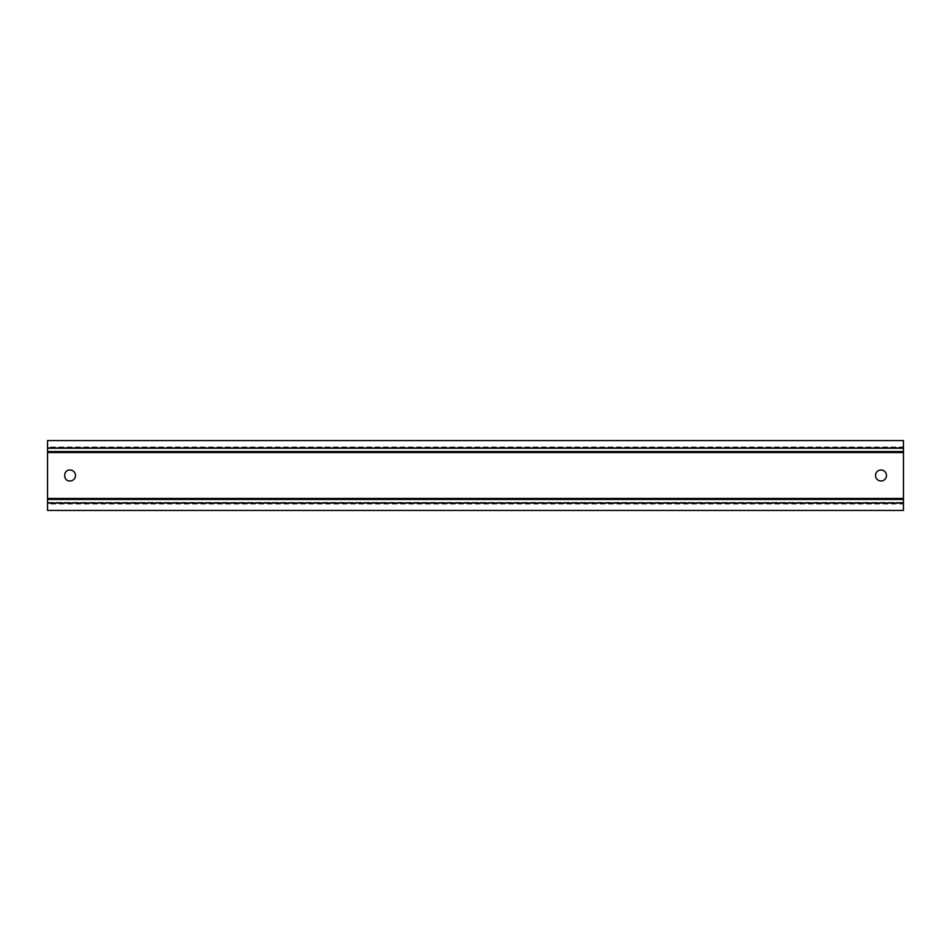 <?xml version="1.0" encoding="UTF-8"?>
<svg xmlns="http://www.w3.org/2000/svg" width="951" height="951" viewBox="0 0 951 951"><rect width="100%" height="100%" fill="white"/><g stroke="black" fill="none" stroke-linecap="round" stroke-linejoin="round"><path stroke-width="0.71" stroke-dasharray="4.75 3.57" d="M69.994 470.008C62.921 469.675 62.921 481.325 69.994 480.992A5.492 5.492 0 0 0 75.486 475.5A5.492 5.492 0 0 0 69.994 470.008M47.55 504.03L47.55 448.563L903.45 448.563L903.45 510.414L47.55 510.414L47.55 504.03L903.45 504.03M881.006 480.992C888.079 481.325 888.079 469.675 881.006 470.008C873.933 469.675 873.921 481.325 881.006 480.992M47.55 451.559L903.45 451.559M47.55 446.97L47.55 440.586L903.45 440.586L903.45 448.563L47.55 448.563L47.55 446.97L903.45 446.97M47.55 499.441L903.45 499.441M47.55 502.437L903.45 502.437L47.55 502.437M47.55 498.443L903.45 498.443M47.55 452.557L903.45 452.557"/><path stroke-width="1.43" d="M69.994 470.008C62.921 469.675 62.921 481.325 69.994 480.992A5.492 5.492 0 0 0 75.486 475.5A5.492 5.492 0 0 0 69.994 470.008M47.55 451.559L47.55 498.443L903.45 498.443L903.45 440.586L47.55 440.586L47.55 451.559L903.45 451.559M881.006 480.992A5.492 5.492 0 0 0 886.487 475.5A5.492 5.492 0 0 0 881.006 470.008A5.492 5.492 0 0 0 875.514 475.5A5.492 5.492 0 0 0 881.006 480.992M903.45 503.031L903.45 510.414L47.55 510.414L47.55 503.031L903.45 503.031L903.45 498.443M47.55 498.443L47.55 503.031M47.55 499.441L903.45 499.441M47.55 452.557L903.45 452.557M47.55 447.969L903.45 447.969"/></g></svg>
